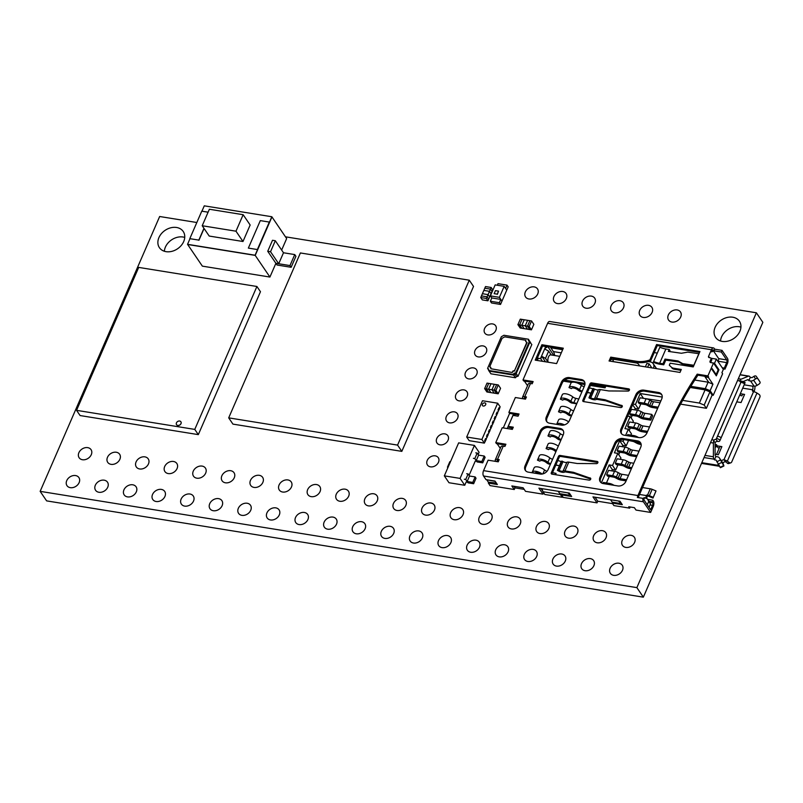 <?xml version="1.0" encoding="UTF-8"?>
<svg xmlns="http://www.w3.org/2000/svg" width="803" height="803" viewBox="0 0 803 803"><rect width="100%" height="100%" fill="white"/><g stroke="black" fill="none" stroke-linecap="round" stroke-linejoin="round"><path stroke-width="1.2" d="M196.835 222.511L159.656 216.509L40.15 491.356L636.869 587.625L756.376 312.789L285.466 236.815M636.869 587.625L643.344 597.161L46.624 500.881L40.15 491.356M643.344 597.161L762.85 322.324L756.376 312.789M184.75 237.417A14.404 11.132 -34.2 0 0 164.354 251.259M166.06 251.66A14.404 11.132 -34.2 0 0 181.207 245.517A14.404 11.132 -34.2 0 0 183.225 231.475A14.404 11.132 -34.2 0 0 165.067 230.371A14.404 11.132 -34.2 0 0 159.406 247.665A14.404 11.132 -34.2 0 0 166.06 251.66M478.267 356.903A6.544 5.059 -34.2 0 0 485.163 354.113A6.544 5.059 -34.2 0 0 486.076 347.729A6.544 5.059 -34.2 0 0 477.815 347.217A6.544 5.059 -34.2 0 0 475.246 355.087A6.544 5.059 -34.2 0 0 478.267 356.903M487.833 334.911A6.544 5.059 -34.2 0 0 494.718 332.121A6.544 5.059 -34.2 0 0 495.632 325.737A6.544 5.059 -34.2 0 0 487.381 325.235A6.544 5.059 -34.2 0 0 484.811 333.094A6.544 5.059 -34.2 0 0 487.833 334.911M468.711 378.896A6.544 5.059 -34.2 0 0 475.597 376.095A6.544 5.059 -34.2 0 0 476.52 369.711A6.544 5.059 -34.2 0 0 468.259 369.209A6.544 5.059 -34.2 0 0 465.69 377.069A6.544 5.059 -34.2 0 0 468.711 378.896M449.59 422.87A6.544 5.059 -34.2 0 0 456.475 420.069A6.544 5.059 -34.2 0 0 457.399 413.696A6.544 5.059 -34.2 0 0 449.138 413.184A6.544 5.059 -34.2 0 0 446.568 421.043A6.544 5.059 -34.2 0 0 449.59 422.87M459.145 400.878A6.544 5.059 -34.2 0 0 466.041 398.087A6.544 5.059 -34.2 0 0 466.955 391.703A6.544 5.059 -34.2 0 0 458.694 391.202A6.544 5.059 -34.2 0 0 456.124 399.061A6.544 5.059 -34.2 0 0 459.145 400.878M339.83 501.263A7.197 5.561 -34.2 0 0 347.408 498.191A7.197 5.561 -34.2 0 0 348.422 491.165A7.197 5.561 -34.2 0 0 339.338 490.613A7.197 5.561 -34.2 0 0 336.507 499.265A7.197 5.561 -34.2 0 0 339.83 501.263M282.636 492.028A7.197 5.561 -34.2 0 0 290.214 488.957A7.197 5.561 -34.2 0 0 291.228 481.941A7.197 5.561 -34.2 0 0 282.144 481.378A7.197 5.561 -34.2 0 0 279.314 490.031A7.197 5.561 -34.2 0 0 282.636 492.028M311.233 496.645A7.197 5.561 -34.2 0 0 318.811 493.574A7.197 5.561 -34.2 0 0 319.825 486.558A7.197 5.561 -34.2 0 0 310.741 485.996A7.197 5.561 -34.2 0 0 307.91 494.648A7.197 5.561 -34.2 0 0 311.233 496.645M430.468 466.844A6.544 5.059 -34.2 0 0 437.354 464.044A6.544 5.059 -34.2 0 0 438.277 457.67A6.544 5.059 -34.2 0 0 430.017 457.158A6.544 5.059 -34.2 0 0 427.447 465.027A6.544 5.059 -34.2 0 0 430.468 466.844M440.034 444.852A6.544 5.059 -34.2 0 0 446.92 442.062A6.544 5.059 -34.2 0 0 447.833 435.678A6.544 5.059 -34.2 0 0 439.572 435.176A6.544 5.059 -34.2 0 0 437.003 443.035A6.544 5.059 -34.2 0 0 440.034 444.852M368.426 505.87A7.197 5.561 -34.2 0 0 376.005 502.798A7.197 5.561 -34.2 0 0 377.019 495.782A7.197 5.561 -34.2 0 0 367.935 495.22A7.197 5.561 -34.2 0 0 365.104 503.872A7.197 5.561 -34.2 0 0 368.426 505.87M397.023 510.487A7.197 5.561 -34.2 0 0 404.602 507.416A7.197 5.561 -34.2 0 0 405.615 500.399A7.197 5.561 -34.2 0 0 396.531 499.837A7.197 5.561 -34.2 0 0 393.701 508.49A7.197 5.561 -34.2 0 0 397.023 510.487M586.1 308.201A7.197 5.561 -34.2 0 0 593.678 305.13A7.197 5.561 -34.2 0 0 594.682 298.114A7.197 5.561 -34.2 0 0 585.598 297.552A7.197 5.561 -34.2 0 0 582.767 306.204A7.197 5.561 -34.2 0 0 586.1 308.201M528.906 298.977A7.197 5.561 -34.2 0 0 536.484 295.905A7.197 5.561 -34.2 0 0 537.488 288.879A7.197 5.561 -34.2 0 0 528.404 288.327A7.197 5.561 -34.2 0 0 525.574 296.98A7.197 5.561 -34.2 0 0 528.906 298.977M557.503 303.594A7.197 5.561 -34.2 0 0 565.081 300.513A7.197 5.561 -34.2 0 0 566.085 293.496A7.197 5.561 -34.2 0 0 557.001 292.944A7.197 5.561 -34.2 0 0 554.17 301.587A7.197 5.561 -34.2 0 0 557.503 303.594M671.89 322.043A7.197 5.561 -34.2 0 0 679.468 318.972A7.197 5.561 -34.2 0 0 680.482 311.955A7.197 5.561 -34.2 0 0 671.398 311.393A7.197 5.561 -34.2 0 0 668.568 320.046A7.197 5.561 -34.2 0 0 671.89 322.043M740.938 327.152A14.404 11.132 -34.2 0 0 720.552 340.994M722.248 341.405A14.404 11.132 -34.2 0 0 737.405 335.252A14.404 11.132 -34.2 0 0 739.422 321.22A14.404 11.132 -34.2 0 0 721.255 320.106A14.404 11.132 -34.2 0 0 715.593 337.401A14.404 11.132 -34.2 0 0 722.248 341.405M614.696 312.819A7.197 5.561 -34.2 0 0 622.275 309.747A7.197 5.561 -34.2 0 0 623.279 302.721A7.197 5.561 -34.2 0 0 614.195 302.169A7.197 5.561 -34.2 0 0 611.374 310.821A7.197 5.561 -34.2 0 0 614.696 312.819M643.293 317.436A7.197 5.561 -34.2 0 0 650.872 314.354A7.197 5.561 -34.2 0 0 651.875 307.338A7.197 5.561 -34.2 0 0 642.801 306.786A7.197 5.561 -34.2 0 0 639.971 315.428A7.197 5.561 -34.2 0 0 643.293 317.436M482.824 524.329A7.197 5.561 -34.2 0 0 490.402 521.257A7.197 5.561 -34.2 0 0 491.406 514.241A7.197 5.561 -34.2 0 0 482.322 513.679A7.197 5.561 -34.2 0 0 479.491 522.331A7.197 5.561 -34.2 0 0 482.824 524.329M425.63 515.104A7.197 5.561 -34.2 0 0 433.198 512.033A7.197 5.561 -34.2 0 0 434.212 505.007A7.197 5.561 -34.2 0 0 425.128 504.455A7.197 5.561 -34.2 0 0 422.298 513.107A7.197 5.561 -34.2 0 0 425.63 515.104M454.227 519.712A7.197 5.561 -34.2 0 0 461.795 516.64A7.197 5.561 -34.2 0 0 462.809 509.624A7.197 5.561 -34.2 0 0 453.725 509.072A7.197 5.561 -34.2 0 0 450.895 517.714A7.197 5.561 -34.2 0 0 454.227 519.712M568.614 538.171A7.197 5.561 -34.2 0 0 576.193 535.099A7.197 5.561 -34.2 0 0 577.196 528.083A7.197 5.561 -34.2 0 0 568.112 527.521A7.197 5.561 -34.2 0 0 565.282 536.173A7.197 5.561 -34.2 0 0 568.614 538.171M597.211 542.788A7.197 5.561 -34.2 0 0 604.789 539.716A7.197 5.561 -34.2 0 0 605.793 532.69A7.197 5.561 -34.2 0 0 596.709 532.138A7.197 5.561 -34.2 0 0 593.889 540.79A7.197 5.561 -34.2 0 0 597.211 542.788M511.421 528.946A7.197 5.561 -34.2 0 0 518.999 525.875A7.197 5.561 -34.2 0 0 520.003 518.848A7.197 5.561 -34.2 0 0 510.919 518.296A7.197 5.561 -34.2 0 0 508.088 526.949A7.197 5.561 -34.2 0 0 511.421 528.946M540.017 533.563A7.197 5.561 -34.2 0 0 547.596 530.482A7.197 5.561 -34.2 0 0 548.6 523.466A7.197 5.561 -34.2 0 0 539.516 522.914A7.197 5.561 -34.2 0 0 536.685 531.556A7.197 5.561 -34.2 0 0 540.017 533.563M139.652 468.962A7.197 5.561 -34.2 0 0 147.23 465.891A7.197 5.561 -34.2 0 0 148.234 458.874A7.197 5.561 -34.2 0 0 139.15 458.312A7.197 5.561 -34.2 0 0 136.319 466.965A7.197 5.561 -34.2 0 0 139.652 468.962M82.458 459.738A7.197 5.561 -34.2 0 0 90.026 456.666A7.197 5.561 -34.2 0 0 91.04 449.64A7.197 5.561 -34.2 0 0 81.956 449.088A7.197 5.561 -34.2 0 0 79.126 457.73A7.197 5.561 -34.2 0 0 82.458 459.738M111.055 464.345A7.197 5.561 -34.2 0 0 118.623 461.273A7.197 5.561 -34.2 0 0 119.637 454.257A7.197 5.561 -34.2 0 0 110.553 453.695A7.197 5.561 -34.2 0 0 107.722 462.347A7.197 5.561 -34.2 0 0 111.055 464.345M225.442 482.804A7.197 5.561 -34.2 0 0 233.021 479.732A7.197 5.561 -34.2 0 0 234.024 472.716A7.197 5.561 -34.2 0 0 224.94 472.154A7.197 5.561 -34.2 0 0 222.11 480.806A7.197 5.561 -34.2 0 0 225.442 482.804M254.039 487.421A7.197 5.561 -34.2 0 0 261.617 484.35A7.197 5.561 -34.2 0 0 262.621 477.323A7.197 5.561 -34.2 0 0 253.537 476.771A7.197 5.561 -34.2 0 0 250.717 485.413A7.197 5.561 -34.2 0 0 254.039 487.421M168.249 473.579A7.197 5.561 -34.2 0 0 175.827 470.508A7.197 5.561 -34.2 0 0 176.831 463.482A7.197 5.561 -34.2 0 0 167.747 462.929A7.197 5.561 -34.2 0 0 164.916 471.572A7.197 5.561 -34.2 0 0 168.249 473.579M196.845 478.186A7.197 5.561 -34.2 0 0 204.424 475.115A7.197 5.561 -34.2 0 0 205.427 468.099A7.197 5.561 -34.2 0 0 196.344 467.537A7.197 5.561 -34.2 0 0 193.513 476.189A7.197 5.561 -34.2 0 0 196.845 478.186M127.506 496.886A7.197 5.561 -34.2 0 0 135.085 493.815A7.197 5.561 -34.2 0 0 136.088 486.799A7.197 5.561 -34.2 0 0 127.015 486.237A7.197 5.561 -34.2 0 0 124.184 494.889A7.197 5.561 -34.2 0 0 127.506 496.886M70.313 487.662A7.197 5.561 -34.2 0 0 77.891 484.59A7.197 5.561 -34.2 0 0 78.895 477.564A7.197 5.561 -34.2 0 0 69.811 477.012A7.197 5.561 -34.2 0 0 66.98 485.654A7.197 5.561 -34.2 0 0 70.313 487.662M98.91 492.269A7.197 5.561 -34.2 0 0 106.488 489.198A7.197 5.561 -34.2 0 0 107.492 482.181A7.197 5.561 -34.2 0 0 98.408 481.619A7.197 5.561 -34.2 0 0 95.577 490.272A7.197 5.561 -34.2 0 0 98.91 492.269M213.297 510.728A7.197 5.561 -34.2 0 0 220.875 507.657A7.197 5.561 -34.2 0 0 221.889 500.64A7.197 5.561 -34.2 0 0 212.805 500.078A7.197 5.561 -34.2 0 0 209.974 508.731A7.197 5.561 -34.2 0 0 213.297 510.728M241.894 515.345A7.197 5.561 -34.2 0 0 249.472 512.274A7.197 5.561 -34.2 0 0 250.486 505.248A7.197 5.561 -34.2 0 0 241.402 504.696A7.197 5.561 -34.2 0 0 238.571 513.338A7.197 5.561 -34.2 0 0 241.894 515.345M156.103 501.504A7.197 5.561 -34.2 0 0 163.682 498.432A7.197 5.561 -34.2 0 0 164.695 491.406A7.197 5.561 -34.2 0 0 155.611 490.854A7.197 5.561 -34.2 0 0 152.781 499.496A7.197 5.561 -34.2 0 0 156.103 501.504M184.7 506.111A7.197 5.561 -34.2 0 0 192.278 503.039A7.197 5.561 -34.2 0 0 193.292 496.023A7.197 5.561 -34.2 0 0 184.208 495.461A7.197 5.561 -34.2 0 0 181.378 504.113A7.197 5.561 -34.2 0 0 184.7 506.111M527.872 561.488A7.197 5.561 -34.2 0 0 535.45 558.406A7.197 5.561 -34.2 0 0 536.464 551.39A7.197 5.561 -34.2 0 0 527.38 550.838A7.197 5.561 -34.2 0 0 524.55 559.48A7.197 5.561 -34.2 0 0 527.872 561.488M470.678 552.253A7.197 5.561 -34.2 0 0 478.257 549.182A7.197 5.561 -34.2 0 0 479.261 542.166A7.197 5.561 -34.2 0 0 470.177 541.603A7.197 5.561 -34.2 0 0 467.356 550.256A7.197 5.561 -34.2 0 0 470.678 552.253M499.275 556.87A7.197 5.561 -34.2 0 0 506.854 553.799A7.197 5.561 -34.2 0 0 507.867 546.773A7.197 5.561 -34.2 0 0 498.783 546.221A7.197 5.561 -34.2 0 0 495.953 554.873A7.197 5.561 -34.2 0 0 499.275 556.87M613.663 575.329A7.197 5.561 -34.2 0 0 621.241 572.248A7.197 5.561 -34.2 0 0 622.255 565.232A7.197 5.561 -34.2 0 0 613.171 564.68A7.197 5.561 -34.2 0 0 610.34 573.322A7.197 5.561 -34.2 0 0 613.663 575.329M625.808 547.405A7.197 5.561 -34.2 0 0 633.386 544.324A7.197 5.561 -34.2 0 0 634.39 537.307A7.197 5.561 -34.2 0 0 625.316 536.755A7.197 5.561 -34.2 0 0 622.486 545.398A7.197 5.561 -34.2 0 0 625.808 547.405M556.469 566.095A7.197 5.561 -34.2 0 0 564.047 563.023A7.197 5.561 -34.2 0 0 565.061 556.007A7.197 5.561 -34.2 0 0 555.977 555.445A7.197 5.561 -34.2 0 0 553.147 564.097A7.197 5.561 -34.2 0 0 556.469 566.095M585.066 570.712A7.197 5.561 -34.2 0 0 592.644 567.641A7.197 5.561 -34.2 0 0 593.658 560.614A7.197 5.561 -34.2 0 0 584.574 560.062A7.197 5.561 -34.2 0 0 581.743 568.715A7.197 5.561 -34.2 0 0 585.066 570.712M327.694 529.187A7.197 5.561 -34.2 0 0 335.273 526.116A7.197 5.561 -34.2 0 0 336.276 519.089A7.197 5.561 -34.2 0 0 327.192 518.537A7.197 5.561 -34.2 0 0 324.362 527.18A7.197 5.561 -34.2 0 0 327.694 529.187M270.491 519.953A7.197 5.561 -34.2 0 0 278.069 516.881A7.197 5.561 -34.2 0 0 279.083 509.865A7.197 5.561 -34.2 0 0 269.999 509.303A7.197 5.561 -34.2 0 0 267.168 517.955A7.197 5.561 -34.2 0 0 270.491 519.953M299.097 524.57A7.197 5.561 -34.2 0 0 306.666 521.498A7.197 5.561 -34.2 0 0 307.679 514.482A7.197 5.561 -34.2 0 0 298.596 513.92A7.197 5.561 -34.2 0 0 295.765 522.572A7.197 5.561 -34.2 0 0 299.097 524.57M413.485 543.029A7.197 5.561 -34.2 0 0 421.063 539.957A7.197 5.561 -34.2 0 0 422.067 532.931A7.197 5.561 -34.2 0 0 412.983 532.379A7.197 5.561 -34.2 0 0 410.152 541.031A7.197 5.561 -34.2 0 0 413.485 543.029M442.082 547.636A7.197 5.561 -34.2 0 0 449.66 544.564A7.197 5.561 -34.2 0 0 450.664 537.548A7.197 5.561 -34.2 0 0 441.58 536.996A7.197 5.561 -34.2 0 0 438.749 545.639A7.197 5.561 -34.2 0 0 442.082 547.636M356.291 533.794A7.197 5.561 -34.2 0 0 363.869 530.723A7.197 5.561 -34.2 0 0 364.873 523.707A7.197 5.561 -34.2 0 0 355.789 523.144A7.197 5.561 -34.2 0 0 352.959 531.797A7.197 5.561 -34.2 0 0 356.291 533.794M384.888 538.411A7.197 5.561 -34.2 0 0 392.466 535.34A7.197 5.561 -34.2 0 0 393.47 528.324A7.197 5.561 -34.2 0 0 384.386 527.762A7.197 5.561 -34.2 0 0 381.555 536.414A7.197 5.561 -34.2 0 0 384.888 538.411M478.598 455.13L484.229 456.034L481.84 461.534L476.209 460.621L478.598 455.13L477.193 453.063L474.804 458.563L473.399 458.332M481.84 461.534L482.723 462.839L485.112 457.339L484.229 456.034M482.723 462.839L477.092 461.936L476.209 460.621M469.514 476.018L475.145 476.922L472.756 482.422L467.125 481.519L469.514 476.018L468.109 473.951L465.72 479.451L464.315 479.23M472.756 482.422L473.64 483.727L476.028 478.237L475.145 476.922M473.64 483.727L468.008 482.824L467.125 481.519M448.054 467.256L447.462 467.165L449.851 461.665L450.443 461.765M447.843 467.737L447.462 467.165M466.704 473.73L468.109 473.951M460.079 478.397L444.32 475.858L458.654 442.875L474.422 445.414L460.079 478.397L464.746 485.273L466.182 481.971L467.587 482.201L465.72 479.451M475.788 452.842L477.193 453.063M469.062 475.356L475.266 461.083L476.671 461.313L474.804 458.563M478.146 454.468L479.09 452.29L474.422 445.414M464.746 485.273L448.987 482.733L444.32 475.858M488.646 369.922L487.592 368.366L501.333 336.758L503.933 335.263L528.424 339.217L528.414 340.562L531.827 344.527L518.025 376.276L516.199 373.596L513.669 375.001L514.683 373.907L514.211 373.214L513.127 374.399L488.636 370.444L488.656 369.099L487.592 368.366L488.646 370.143M518.025 376.276L516.5 376.587L514.683 373.907L516.199 373.596L515.737 372.903L514.211 373.214M515.416 377.761L490.924 373.807L489.107 371.127L513.599 375.081L513.268 374.419L515.416 377.761L513.599 375.081L489.107 371.127L488.636 370.444M516.5 376.587L515.486 377.681M530.713 342.891L528.424 339.217M529.94 341.988L516.199 373.596L529.94 341.988M529.478 341.295L515.737 372.903M490.814 368.728L512.294 372.492L490.814 368.728L490.824 367.372L489.7 366.78L502.066 338.334L504.605 336.919M490.824 367.553L489.93 367.122M504.675 336.838L525.784 340.251L525.774 341.596L526.838 342.329L514.532 370.645L513.007 370.956L512.153 372.472M526.005 341.757L525.784 340.251M527.069 342.67L514.532 370.645M514.763 370.986L513.007 370.956M513.237 371.297L512.224 372.391M176.57 424.727A2.62 2.028 -34.2 0 0 176.59 424.757A2.62 2.028 -34.2 0 0 179.892 424.968A2.62 2.028 -34.2 0 0 180.916 421.816A2.62 2.028 -34.2 0 0 180.896 421.786M176.459 422.86A2.62 2.028 -34.2 0 0 176.54 424.697A2.62 2.028 -34.2 0 0 179.842 424.897A2.62 2.028 -34.2 0 0 180.876 421.746A2.62 2.028 -34.2 0 0 178.607 421.083A2.62 2.028 -34.2 0 0 176.459 422.86M76.556 410.333L80.099 415.552L198.321 434.624L260.463 291.71L256.91 286.48L138.698 267.409L76.556 410.333L194.768 429.404L256.91 286.48M198.321 434.624L194.768 429.404M495.893 390.429L498.282 384.928L496.595 384.657L494.206 390.158L495.893 390.429L498.181 393.791L496.495 393.52L494.206 390.158L496.495 393.52L494.236 393.159L491.948 389.786L488.575 389.244L490.864 392.617L488.575 389.244L490.964 383.744L488.706 383.382L486.317 388.883L488.575 389.244L490.964 383.754L494.337 384.296L491.948 389.786L494.206 390.158L496.595 384.657L494.337 384.296L491.948 389.786L494.236 393.159L488.605 392.255L486.317 388.883L488.605 392.255L486.919 391.974L484.631 388.612L486.317 388.883L488.706 383.382L487.019 383.111L484.631 388.612M498.181 393.791L500.57 388.301L498.282 384.928M517.905 324.633L519.591 324.914L521.98 319.413L519.591 324.914L521.88 328.276L524.128 328.638L521.85 325.275L524.239 319.775L520.294 319.142L517.905 324.633L520.193 328.005L521.88 328.276L519.591 324.914L521.85 325.275L524.239 319.775L527.611 320.317L525.222 325.817L527.511 329.19L529.759 329.551L527.471 326.179L529.167 326.45L531.556 320.959L529.87 320.678L527.471 326.179L529.87 320.678L527.611 320.317L525.222 325.817L527.471 326.179L529.759 329.551L531.456 329.822L529.167 326.45M531.456 329.822L533.844 324.322L531.556 320.959M527.511 329.19L525.222 325.817L521.85 325.275L524.128 328.638L527.511 329.19M228.694 417.861L232.94 424.114L401.821 451.366L397.575 445.103L469.273 280.197L300.392 252.955L228.694 417.861L397.575 445.103M401.821 451.366L473.529 286.45L469.273 280.197M491.787 297.953L490.352 301.255L499.366 302.701L500.801 299.409L491.787 297.953L490.392 295.885L499.396 297.341L504.174 286.35L495.17 284.894L490.392 295.885M499.366 302.701L500.53 304.427L491.526 302.972L490.352 301.255M500.53 304.427L501.965 301.125L500.801 299.409M499.396 297.341L501.965 301.125L506.743 290.134L505.579 288.407L507.014 285.115L498.001 283.66L497.318 285.246M504.174 286.35L506.743 290.134L508.179 286.832L507.014 285.115M495.451 290.646L494.136 293.667L497.238 294.159L498.553 291.138L495.451 290.646M497.238 294.159L494.136 293.667M497.378 294.37L498.553 291.138M480.736 297.562L482.332 299.9L487.953 300.804L486.367 298.465L487.09 296.819L481.459 295.905L480.736 297.562L486.367 298.465M487.953 300.804L488.676 299.158L487.09 296.819L488.043 294.621L482.412 293.707L483.848 290.415L489.479 291.318L488.043 294.621L482.412 293.707L481.459 295.905L487.09 296.819L488.676 299.158L489.629 296.959L488.043 294.621L489.629 296.959L491.065 293.657L489.479 291.318L490.432 289.12L484.801 288.217L483.848 290.415L489.479 291.318L491.065 293.657L492.018 291.459L490.432 289.12L491.145 287.474L485.514 286.561L484.801 288.217L490.432 289.12L492.018 291.459L492.731 289.813L491.145 287.474M482.432 405.585A1.967 1.516 -34.2 0 0 485.674 403.377A1.967 1.516 -34.2 0 0 482.402 405.545A1.967 1.516 -34.2 0 0 485.654 403.347L485.705 403.407M485.233 441.62L484.631 440.727L485.584 438.528L486.196 439.422L485.032 441.59M487.15 437.223L486.538 436.33L487.501 434.132L488.104 435.025L486.949 437.183M489.057 432.827L488.455 431.934L489.408 429.735L490.021 430.629L488.856 432.787M490.974 428.421L490.362 427.527L491.326 425.329L491.928 426.222L490.774 428.39M498.623 410.835L498.011 409.942L498.974 407.743L499.576 408.637L498.422 410.805M496.706 415.231L496.103 414.338L497.057 412.14L497.669 413.033L496.505 415.201M494.799 419.628L494.186 418.734L495.15 416.536L495.752 417.43L494.598 419.598M492.881 424.024L492.279 423.131L493.233 420.933L493.845 421.826L492.681 423.994M499.446 408.446L500.149 406.84L497.669 403.196L481.89 439.472L466.694 437.023L482.473 400.747L497.669 403.196M485.102 441.429L484.37 443.115L481.89 439.472M498.492 410.644L497.539 412.842M496.575 415.041L495.622 417.239M494.668 419.437L493.715 421.635M492.751 423.833L491.797 426.032M490.844 428.23L489.89 430.428M488.927 432.626L487.973 434.824M487.019 437.033L486.066 439.231M484.37 443.115L469.173 440.666L466.694 437.023M721.546 461.103A1.967 1.516 145.8 0 1 723.894 459.828L727.438 463.311L729.465 462.618A1.967 1.646 71.1 0 0 731.704 461.976L759.909 397.114A1.967 1.646 71.1 0 0 759.106 394.454L756.968 393.038A3.925 1.576 -156.5 0 0 753.535 391.673A1.967 1.516 145.8 0 1 752.562 389.746A2.62 1.285 99.2 0 0 752.592 386.173L754.047 386.102A3.925 3.031 145.8 0 0 757.139 385.35L759.066 384.065A1.967 1.245 146.8 0 0 760.009 381.967A1.967 1.245 146.8 0 0 759.999 381.947L757.902 378.855A1.967 1.245 146.8 0 0 755.563 378.916L753.636 380.19A3.925 3.031 145.8 0 1 750.544 380.953L748.848 380.672L750.283 377.38L749.821 376.687A3.925 1.927 99.2 0 0 749.008 376.115A3.925 1.927 99.2 0 0 748.436 376.185L741.159 379.177A3.925 1.927 99.2 0 0 740.025 380.301L739.854 380.943L737.525 380.572M748.848 380.672L748.386 379.99A1.967 0.964 -80.8 0 0 747.964 379.668A1.967 0.964 -80.8 0 0 747.673 379.709L742.936 381.666M715.864 456.536L717.561 456.807A3.925 3.031 145.8 0 1 719.368 457.901A3.925 3.031 145.8 0 1 719.629 458.393L723.925 465.981L720.421 467.687L716.125 460.109L714.429 459.828L715.864 456.536L715.403 455.843A1.967 0.964 -80.8 0 1 715.102 454.628L715.092 443.617A1.967 0.964 -80.8 0 1 715.162 442.875L715.533 442.152A1.967 1.516 -34.2 0 1 717.511 441.409A3.925 1.576 23.5 0 0 719.699 440.947L720.201 439.954L716.607 438.358L740.968 382.178A1.967 1.516 145.8 0 1 739.854 380.943M714.429 459.828L713.967 459.145A3.925 1.927 99.2 0 1 713.395 456.766L704.984 455.411M740.968 382.178L716.105 439.351A1.967 1.516 145.8 0 0 714.128 440.094L713.737 440.767A3.925 1.927 99.2 0 0 713.385 443.055L713.395 456.766M719.358 466.262A6.544 3.212 -80.8 0 1 718.173 465.328L718.555 465.088M754.95 386.133A6.544 3.212 -80.8 0 1 753.987 391.764M750.283 377.38L751.969 377.651L753.907 376.366A1.967 1.245 -33.2 0 1 756.235 376.316L758.343 379.407A1.967 1.245 -33.2 0 1 758.353 379.417A1.967 1.245 -33.2 0 1 758.353 379.438L759.999 381.947M747.382 379.829L748.386 379.99M725.3 461.896A1.967 1.516 -34.2 0 0 722.941 463.16M715.092 447.211L716.878 446.639A1.305 1.014 145.8 0 1 717.27 446.568M715.092 444.691L715.473 444.571A1.305 1.014 145.8 0 1 716.748 445.795L718.153 447.863L719.287 448.044M740.045 394.434L740.858 395.638L741.992 395.819M716.748 445.795L721.887 446.629A3.925 1.576 23.5 0 0 719.679 447.12A3.925 1.576 23.5 0 0 719.659 447.181L716.497 454.458L719.679 447.12M721.887 446.629L718.344 454.759L715.102 454.237M740.356 393.721L744.592 394.403L741.049 402.544L736.813 401.851M742.394 394.905L742.363 394.966A3.925 1.576 23.5 0 1 742.394 394.905A3.925 1.576 23.5 0 1 744.592 394.403M730.82 462.829L728.793 463.522A1.967 1.646 -108.9 0 1 727.438 463.311M729.465 462.618L727.327 461.203A3.925 1.576 -156.5 0 0 723.894 459.828L753.535 391.673M719.368 457.901L722.871 463.05A3.925 3.031 145.8 0 1 723.132 463.552L723.925 465.981M717.511 441.409L716.105 439.351L716.607 438.358M745.054 382.79L720.201 439.954M205.789 217.493L202.205 225.743L235.982 231.194L243.148 214.702L209.372 209.252L205.789 217.493M235.982 231.194L242.988 241.502L209.212 236.052L202.205 225.743M242.988 241.502L250.155 225.011L243.148 214.702M257.372 249.552L248.358 248.097L257.372 249.552L269.316 222.07L260.313 220.614L248.358 248.097M257.482 249.723L269.316 222.07M198.823 240.107L189.809 238.652L198.823 240.107L203.952 228.313M198.933 240.278L204.062 228.484M208.097 212.183L201.764 211.169L189.809 238.652M270.541 251.73L278.711 263.755L275.901 263.304L289.973 265.572L291.138 267.289L277.065 265.02L267.73 251.279L270.541 251.73L275.319 240.729L272.508 240.278L267.73 251.279M278.711 263.755L283.489 252.764L275.319 240.729M291.138 267.289L295.916 256.298L294.751 254.581L283.489 252.764M289.973 265.572L294.751 254.581M275.901 263.304L269.918 277.045L202.366 266.144L187.661 244.493L255.213 255.394L187.541 244.323L255.093 255.224L271.826 216.74L204.273 205.839L201.944 211.199M269.918 277.045L255.213 255.394L271.946 216.91L255.093 255.224M281.652 250.064L286.651 238.571L271.826 216.74M189.93 238.822L187.541 244.323M513.91 486.277L514.994 487.863L524.208 489.378M562.271 497.288L544.815 494.467L542.948 491.717L560.404 494.538L562.271 497.288L562.612 496.485M595.033 497.218L597.743 501.223L612.589 503.642M617.939 464.857L615.67 470.076L612.287 469.534L611.715 470.859M609.296 476.4L606.456 482.954M620.348 459.316L620.93 457.981L617.798 453.374L614.415 452.832L619.675 440.737L622.807 445.344L622.225 446.679M619.816 452.219L618.722 454.739M628.458 440.666L626.179 445.886L622.807 445.344M630.867 435.126L631.439 433.791L628.317 429.193L624.935 428.641L630.194 416.546L633.326 421.153L632.744 422.488M630.335 428.029L629.241 430.549M640.854 403.839L638.576 409.068L635.203 408.516L634.621 409.851M632.212 415.392L631.118 417.911M660.859 400.948L643.263 398.298M713.566 363.117L714.529 363.277L716.346 359.102L723.352 369.41L721.917 372.712L722.62 373.736L713.245 395.287L712.12 395.106L706.389 408.295L680.603 404.14M550.356 347.026L553.357 351.563L561.287 352.848M554.592 355.508A9.034 4.437 99.2 0 0 553.357 351.563M553.759 355.368L547.807 346.615M523.175 398.78L522.773 398.198A3.925 1.576 23.5 0 1 522.552 397.174A3.925 1.576 23.5 0 1 524.75 396.682L526.437 396.953L525.483 399.151L515.355 397.515L508.901 412.361L519.029 413.997L518.076 416.195L513.007 415.372L508.229 426.373L513.298 427.186L512.344 429.384L502.206 427.748L495.752 442.594L505.89 444.23L504.926 446.428L503.24 446.157L497.509 459.346L499.195 459.617L498.241 461.815L488.104 460.179L483.567 470.628L637.923 495.531L663.93 435.728A396.06 306.043 145.8 0 1 697.205 374.148L707.905 375.874L713.496 363.016L710.685 362.565A1.305 1.014 145.8 0 1 710.033 361.28L710.986 359.082A1.305 1.014 -34.2 0 0 710.344 357.797L709.22 357.616A1.305 1.014 145.8 0 1 709.27 357.365L708.567 356.341L711.438 349.737L547.616 323.308A3.925 1.927 -80.8 0 1 549.643 321.491L713.465 347.92A3.925 1.927 99.2 0 0 711.438 349.737M714.529 363.277L718.966 369.802L716.336 375.854L711.9 369.32L712.191 368.667L716.156 374.509L718.163 369.892L713.496 363.016M638.345 497.609A1.967 0.964 -80.8 0 1 638.626 496.565L664.633 436.752A396.06 306.043 145.8 0 1 697.907 375.182L697.205 374.148M705.335 376.376L705.104 376.928L708.366 377.46L708.607 376.908L697.907 375.182M536.294 360.306L542.617 345.772L562.933 349.054M547.616 323.308L523.004 379.929L523.697 380.963L532.76 382.419M526.065 397.816L525.453 397.716A1.967 0.793 -156.5 0 0 524.349 397.957A1.967 0.793 -156.5 0 0 524.459 398.469L524.861 399.051M503.28 427.919L509.604 413.394L518.658 414.85M508.229 426.373L508.931 427.397L512.926 428.049M495.752 442.594L496.455 443.627L505.509 445.083M498.824 460.48L498.201 460.38A1.967 0.793 23.5 0 0 497.107 460.621A1.967 0.793 23.5 0 0 497.218 461.133L497.559 460.36M639.479 442.282L639.188 442.955L640.784 443.206A6.544 5.059 -34.2 0 0 638.174 441.901L623.54 439.542A6.544 5.059 145.8 0 0 615.52 444.129L600.694 478.207A6.544 5.059 -34.2 0 0 600.604 482.252M661.843 394.855A6.544 5.059 145.8 0 0 659.203 393.53L644.568 391.161A6.544 5.059 -34.2 0 0 636.548 395.759L621.733 429.836A6.544 5.059 -34.2 0 0 621.632 433.881M525.694 470.809A6.544 5.059 -34.2 0 1 525.784 466.764L540.851 432.134L540.148 431.111L525.092 465.74A6.544 5.059 -34.2 0 0 525.303 470.327A6.544 5.059 -34.2 0 0 528.324 472.144L540.148 474.051A6.544 5.059 -34.2 0 0 548.168 469.464L563.224 434.835A6.544 5.059 -34.2 0 0 563.013 430.247A6.544 5.059 -34.2 0 0 559.992 428.431L548.168 426.513A6.544 5.059 -34.2 0 0 540.148 431.111M563.325 430.789A6.544 5.059 -34.2 0 0 560.685 429.454L548.871 427.547A6.544 5.059 -34.2 0 0 540.851 432.134M584.594 381.867A6.544 5.059 -34.2 0 0 581.964 380.532L570.14 378.625A6.544 5.059 -34.2 0 0 562.12 383.212L547.064 417.851A6.544 5.059 -34.2 0 0 546.963 421.886M605.693 400.777L597.211 399.402A1.967 0.793 -156.5 0 0 596.258 399.492A5.24 2.108 -156.5 0 1 590.054 398.418L588.94 397.816L589.623 397.264L590.737 397.866A3.272 1.315 -156.5 0 0 594.611 398.539A3.925 1.576 -156.5 0 1 596.509 398.378L604.99 399.743L620.689 405.214L621.381 406.248L605.693 400.777L604.99 399.743M622.315 406.398A1.305 1.014 -34.2 0 0 622.285 406.398L621.381 406.248M589.342 387.939L594.561 389.074A3.272 1.315 -156.5 0 0 598.436 389.746A3.925 1.576 -156.5 0 1 600.333 389.585L608.815 390.951L627.795 391.071A1.305 1.014 145.8 0 0 628.759 388.873L629.452 389.907L592.303 383.904A1.305 1.014 -34.2 0 0 590.697 384.828L583.53 401.319A1.305 1.014 -34.2 0 0 583.45 401.56M574.145 473.338L565.663 471.963A1.967 0.793 -156.5 0 0 564.71 472.044A5.24 2.108 23.5 0 1 558.507 470.97L557.392 470.367L558.065 469.825L559.189 470.428A3.272 1.315 -156.5 0 0 563.064 471.1A3.925 1.576 23.5 0 1 564.961 470.939L573.442 472.305L589.131 477.775L589.834 478.809L574.145 473.338L573.442 472.305M557.392 470.367L561.217 461.574L561.889 461.032L563.013 461.635A3.272 1.315 -156.5 0 0 566.888 462.297A3.925 1.576 23.5 0 1 568.785 462.137L577.267 463.512L596.248 463.632A1.305 1.014 -34.2 0 0 597.201 461.434L560.052 455.442A1.305 1.014 -34.2 0 0 558.446 456.355L551.28 472.847L551.982 473.88A1.305 1.014 -34.2 0 0 551.902 474.121L589.081 480.124A1.305 1.014 -34.2 0 0 590.034 477.926L590.737 478.949A1.305 1.014 -34.2 0 0 590.737 478.949L589.834 478.809M551.982 473.88L559.149 457.389A1.305 1.014 -34.2 0 1 560.755 456.465L597.904 462.458A1.305 1.014 -34.2 0 1 597.934 462.468M649.898 359.925A26.188 20.236 -34.2 0 1 636.598 361.31L610.742 357.144L609.065 360.989L680 372.431L681.295 369.47L673.757 368.246A6.544 5.059 -34.2 0 1 671.258 367.061L669.3 365.174L670.164 363.197L693.24 366.921L699.935 351.533L656.583 344.537L649.898 359.925L650.591 360.959A26.188 20.236 -34.2 0 1 637.301 362.344L611.444 358.168L610.139 361.159M671.96 368.085A6.544 5.059 -34.2 0 0 674.45 369.28L680.914 370.324M699.564 352.387L657.286 345.571L650.591 360.959M712.12 350.821L713.546 351.052L711.659 351.875L712.141 350.77A1.967 0.964 -80.8 0 1 713.154 349.867A1.967 0.964 -80.8 0 1 713.556 350.158L714.018 350.841L714.74 349.195L714.269 348.502A3.925 1.927 99.2 0 0 713.465 347.92M716.346 359.102L710.996 358.238M713.546 351.052L718.916 358.951L717.872 361.35M524.389 381.074L527.541 385.711M522.552 397.174L528.284 383.985A3.925 1.576 23.5 0 1 530.492 383.493L532.178 383.764L533.132 381.566L523.004 379.929M709.22 357.616A1.305 1.014 145.8 0 1 708.567 356.341M535.22 360.135L541.915 344.738L563.304 348.191L556.609 363.588L535.22 360.135M617.878 485.945L603.234 483.577A6.544 5.059 -34.2 0 1 600.212 481.76A6.544 5.059 -34.2 0 1 600.002 477.173L614.817 443.095A6.544 5.059 145.8 0 1 622.837 438.508L637.472 440.867A6.544 5.059 -34.2 0 1 640.503 442.684A6.544 5.059 -34.2 0 1 640.714 447.271L625.898 481.358A6.544 5.059 145.8 0 1 617.878 485.945M638.907 437.575L624.272 435.206A6.544 5.059 -34.2 0 1 621.241 433.389A6.544 5.059 -34.2 0 1 621.03 428.802L635.846 394.725A6.544 5.059 -34.2 0 1 643.865 390.138L658.51 392.496A6.544 5.059 145.8 0 1 661.531 394.313A6.544 5.059 145.8 0 1 661.742 398.9L646.927 432.978A6.544 5.059 145.8 0 1 638.907 437.575M569.437 420.541A6.544 5.059 145.8 0 1 561.417 425.128L549.603 423.221A6.544 5.059 -34.2 0 1 546.572 421.404A6.544 5.059 -34.2 0 1 546.361 416.817L561.417 382.188A6.544 5.059 -34.2 0 1 569.437 377.601L581.262 379.508A6.544 5.059 -34.2 0 1 584.283 381.325A6.544 5.059 -34.2 0 1 584.504 385.912L569.437 420.541M628.759 388.873L591.6 382.88A1.305 1.014 -34.2 0 0 589.994 383.794L582.827 400.285A1.305 1.014 -34.2 0 0 583.47 401.57L620.629 407.563A1.305 1.014 -34.2 0 0 621.582 405.364L620.689 405.214M551.28 472.847A1.305 1.014 -34.2 0 0 551.922 474.121M590.034 477.926L589.131 477.775M671.258 367.061L669.3 365.174M542.617 345.772L541.915 344.738M513.539 414.027L507.225 428.561M710.946 358.158L711.649 359.192A1.305 1.014 -34.2 0 1 711.689 360.115L710.735 362.314A1.305 1.014 -34.2 0 0 710.655 362.554M542.477 361.3L540.77 358.8L541.824 356.381L545.488 358.379L548.64 351.122L544.986 349.124L546.03 346.705L546.642 347.599L547.114 346.505M536.876 358.971L538 359.152L537.307 358.118L540.459 358.63L545.719 346.535L542.557 346.023L537.307 358.118M707.905 375.874L708.607 376.908M637.923 495.531A3.925 1.927 99.2 0 0 637.391 497.458L642.912 498.342A3.925 1.927 99.2 0 0 643.404 501.785L650.641 512.434L653.271 506.392A3.925 1.927 99.2 0 0 653.311 501.032L652.749 500.209L647.73 499.396M488.706 482.232L488.344 483.065L497.348 484.52L495.009 481.087L486.006 479.632L483.526 475.988A3.925 1.927 -80.8 0 1 483.567 470.628M540.981 488.505L542.768 491.125M649.075 501.373L652.026 501.855L652.588 502.678A1.967 0.964 -80.8 0 1 652.578 505.358L650.661 509.754L642.912 498.342M486.718 479.742L488.344 482.171L496.364 483.075M488.344 483.065L490.071 485.614L514.271 489.519L511.842 485.945L523.104 487.762L525.533 491.336L542.989 494.146L538.923 488.164L569.317 493.072L571.656 496.505L561.528 494.879L563.254 497.418L597.03 502.869L592.965 496.886L619.986 501.243L622.325 504.685L612.187 503.049L613.914 505.589L629.682 508.138L628.749 506.763L634.37 507.667L636.006 510.076L650.641 512.434M652.026 501.855L652.749 500.209M630.174 506.994L629.682 508.138M612.548 502.216L612.187 503.049M558.205 491.306L559.842 493.704L568.584 495.12L570.07 494.748L567.771 492.851L558.215 491.275M495.21 481.378L486.708 479.772M610.541 499.727L612.197 502.156L619.254 503.29L620.729 502.919L618.38 500.992M560.163 493.765L560.404 494.538M542.025 488.666L542.948 491.717M714.74 349.195L722.058 350.369L727.428 358.279A3.925 1.927 99.2 0 1 727.398 363.639L724.999 369.139L724.306 368.105L722.238 367.774M722.058 350.369L721.335 352.025L714.018 350.841M721.335 352.025L726.705 359.925A1.967 0.964 -80.8 0 1 726.695 362.605L724.306 368.105M724.999 369.139L722.941 368.798M500.289 448.375L497.137 443.738M514.231 414.137L515.325 415.753M511.742 427.858L511.16 429.193M509.604 413.394L508.901 412.361M503.24 446.157A3.925 1.576 -156.5 0 0 501.042 446.649L495.3 459.838A3.925 1.576 -156.5 0 0 495.531 460.862L495.923 461.444M497.509 459.346A3.925 1.576 -156.5 0 0 495.3 459.838M497.609 461.715L497.218 461.133M537.749 360.537L536.795 359.142M541.824 356.381L545.498 361.792M657.296 353.089L654.234 352.587M550.788 347.789L562.652 349.696M550.838 347.679L551.069 347.137M653.481 368.155A6.544 5.059 -34.2 0 0 653.22 363.699A6.544 5.059 -34.2 0 0 650.189 361.872L648.523 361.611M613.472 359.874L612.408 359.704A1.967 1.516 -34.2 0 1 611.655 359.353L611.143 358.861M639.198 365.847A5.24 4.045 -34.2 0 0 638.666 364.391A5.24 4.045 -34.2 0 0 636.237 362.936L613.723 359.302L612.769 361.501L635.344 365.224M635.846 365.305A2.62 2.028 -34.2 0 0 635.283 365.134M647.64 367.212L649.105 363.839L646.847 363.478L645.381 366.851M651.855 367.894L649.105 363.839M708.366 377.46L712.944 384.195L708.898 382.519L705.104 376.928M712.944 384.195L710.123 390.68L705.285 388.672L690.871 386.353M708.898 382.519L708.105 382.188L705.285 388.672M713.245 395.287L710.123 390.68M716.156 374.509L715.332 374.369M718.966 369.802L718.002 369.651M643.785 499.637L644.618 497.719L647.359 498.854L649.497 501.995L650.47 503.913L648.995 507.295M647.268 504.756L648.734 501.373L650.47 503.913M648.734 501.373L647.359 498.854M644.618 497.719L644.016 497.619L643.394 499.054M682.68 400.376L699.363 403.066L705.094 389.867L690.189 387.468M632.945 404.05L635.454 404.461L640.212 393.52L662.214 397.073M627.685 416.145L630.194 416.546M626.179 445.886L623.058 441.279L623.79 439.582M625.607 435.427L628.317 429.193M623.058 441.279L619.675 440.737M615.67 470.076L612.538 465.469L617.798 453.374M612.538 465.469L609.156 464.927L601.357 482.874M563.495 381.144L571.626 382.459M578.652 383.583L584.905 384.597M590.416 385.48L605.081 387.849L604.418 385.862M605.843 386.092L605.081 387.849M552.534 472.596L556.067 473.419L555.515 474.703M550.687 463.682A3.272 1.315 23.5 0 1 547.927 462.287A6.544 2.63 -156.5 0 0 541.744 459.336A6.544 2.63 -156.5 0 0 537.498 460.059A6.544 2.63 -156.5 0 0 537.458 460.159L539.877 461.163A3.925 1.576 23.5 0 1 539.897 461.103A3.925 1.576 23.5 0 1 542.447 460.671A3.925 1.576 23.5 0 1 546.16 462.438A5.892 2.369 -156.5 0 0 548.549 463.973L550.426 464.275M555.776 465.138L559.41 465.72L555.887 464.897M557.794 460.5L561.227 461.574M561.197 439.492A3.272 1.315 23.5 0 1 558.446 438.097A6.544 2.63 -156.5 0 0 552.263 435.146A6.544 2.63 -156.5 0 0 548.017 435.868A6.544 2.63 -156.5 0 0 547.977 435.969L550.396 436.973A3.925 1.576 23.5 0 1 550.416 436.912A3.925 1.576 23.5 0 1 552.966 436.481A3.925 1.576 23.5 0 1 556.67 438.247A5.892 2.369 -156.5 0 0 559.069 439.783L560.946 440.084M571.716 415.302A3.272 1.315 23.5 0 1 568.956 413.916A6.544 2.63 -156.5 0 0 562.773 410.965A6.544 2.63 -156.5 0 0 558.537 411.678A6.544 2.63 -156.5 0 0 558.497 411.788L560.906 412.792A3.925 1.576 23.5 0 1 560.936 412.722A3.925 1.576 23.5 0 1 563.485 412.29A3.925 1.576 23.5 0 1 567.189 414.067A5.892 2.369 -156.5 0 0 569.588 415.593L571.455 415.894M582.235 391.121A3.272 1.315 23.5 0 1 579.475 389.726A6.544 2.63 -156.5 0 0 573.292 386.775A6.544 2.63 -156.5 0 0 569.046 387.498A6.544 2.63 -156.5 0 0 569.006 387.598L571.425 388.602A3.925 1.576 23.5 0 1 571.455 388.542A3.925 1.576 23.5 0 1 573.994 388.11A3.925 1.576 23.5 0 1 577.708 389.877A5.892 2.369 -156.5 0 0 580.097 391.412L581.974 391.713M587.324 392.577L590.968 393.159L587.435 392.336M576.875 403.437L573.814 402.725A3.272 1.315 23.5 0 1 570.843 401.269A6.544 2.63 -156.5 0 0 564.66 398.328A6.544 2.63 -156.5 0 0 560.414 399.041A6.544 2.63 -156.5 0 0 560.374 399.151L562.793 400.155A3.925 1.576 23.5 0 1 562.813 400.085A3.925 1.576 23.5 0 1 565.362 399.653A3.925 1.576 23.5 0 1 569.066 401.43A5.892 2.369 -156.5 0 0 571.465 402.955L576.715 403.809M583.992 400.255L583.681 401.6M705.094 389.867L709.932 391.874L704.191 405.063L699.363 403.066M712.12 395.106L709.932 391.874M706.389 408.295L704.191 405.063M640.212 393.52L643.333 398.127M635.454 404.461L638.576 409.068M660.056 402.785L653.491 401.731A2.62 1.054 23.5 0 1 651.635 401.068L649.808 400.075A5.24 2.108 -156.5 0 0 646.074 398.76L640.111 397.796L638.194 402.193L639.138 403.568L645.1 404.531A2.62 1.054 23.5 0 1 646.967 405.184L648.784 406.177A5.24 2.108 -156.5 0 0 652.518 407.502L657.647 408.325M632.644 404.742L635.203 408.516M650.771 420.16L643.886 419.046A5.24 2.108 -156.5 0 1 640.152 417.731L638.335 416.737A2.62 1.054 23.5 0 0 636.468 416.074L630.496 415.111L629.562 413.736L631.479 409.339L637.441 410.303A5.24 2.108 -156.5 0 1 641.175 411.628L642.992 412.622A2.62 1.054 23.5 0 0 644.859 413.274L651.745 414.388L652.678 415.763L650.771 420.16L649.828 418.785L642.952 417.67A2.62 1.054 23.5 0 1 641.085 417.018L639.258 416.024A5.24 2.108 -156.5 0 0 635.534 414.699L629.562 413.736M649.537 426.975L642.982 425.911A2.62 1.054 23.5 0 1 641.115 425.259L639.298 424.265A5.24 2.108 -156.5 0 0 635.564 422.94L629.592 421.976L627.685 426.373L628.619 427.748L634.581 428.712A2.62 1.054 23.5 0 1 636.448 429.374L638.275 430.368A5.24 2.108 -156.5 0 0 641.998 431.683L647.128 432.516M638.526 437.505L637.411 436.902A5.24 2.108 -156.5 0 0 633.677 435.577L627.715 434.614L627.243 435.688M641.165 444.491L640.121 444.32A5.24 2.108 -156.5 0 1 636.388 443.005L634.571 442.011A2.62 1.054 23.5 0 0 632.704 441.349L626.481 440.014M633.768 463.251L630.586 462.739A2.62 1.054 23.5 0 1 628.719 462.076L626.892 461.083A5.24 2.108 -156.5 0 0 623.168 459.768L617.196 458.804L615.289 463.201L616.222 464.576L622.184 465.539A2.62 1.054 23.5 0 1 624.051 466.202L625.868 467.195A5.24 2.108 -156.5 0 0 629.602 468.51L631.359 468.791M639.027 451.156L632.463 450.102A2.62 1.054 23.5 0 1 630.596 449.439L628.779 448.445A5.24 2.108 -156.5 0 0 625.045 447.13L619.083 446.167L617.166 450.563L618.099 451.938L624.072 452.902A2.62 1.054 23.5 0 1 625.928 453.565L627.755 454.558A5.24 2.108 -156.5 0 0 631.489 455.873L636.618 456.696M563.114 435.096A3.272 1.315 23.5 0 1 560.353 433.7A6.544 2.63 -156.5 0 0 554.17 430.749A6.544 2.63 -156.5 0 0 549.925 431.472A6.544 2.63 -156.5 0 0 549.884 431.572L548.068 435.768M637.11 455.552L630.556 454.498A2.62 1.054 23.5 0 1 628.689 453.836L626.862 452.842A5.24 2.108 -156.5 0 0 623.138 451.527L617.166 450.563M609.156 464.927L612.287 469.534M614.114 485.333L613 484.731A5.24 2.108 -156.5 0 0 609.266 483.406L603.304 482.442L602.842 483.506M628.508 475.346L621.944 474.292A2.62 1.054 23.5 0 1 620.077 473.629L618.26 472.636A5.24 2.108 -156.5 0 0 614.526 471.311L608.564 470.357L606.646 474.754L607.58 476.129L613.552 477.092A2.62 1.054 23.5 0 1 615.419 477.745L617.236 478.739A5.24 2.108 -156.5 0 0 620.97 480.064L626.099 480.887M547.014 471.281A3.272 1.315 23.5 0 1 544.585 469.976A6.544 2.63 -156.5 0 0 538.401 467.035A6.544 2.63 -156.5 0 0 534.156 467.747A6.544 2.63 -156.5 0 0 534.115 467.858L532.289 472.044M534.678 473.128L534.657 473.168A3.925 1.576 23.5 0 1 540.278 474.071M542.226 474.031A6.544 2.63 -156.5 0 0 536.193 471.371A6.544 2.63 -156.5 0 0 532.238 472.144A6.544 2.63 -156.5 0 0 532.198 472.254L534.236 473.097M552.594 459.276A3.272 1.315 23.5 0 1 549.834 457.891A6.544 2.63 -156.5 0 0 543.661 454.94A6.544 2.63 -156.5 0 0 539.415 455.652A6.544 2.63 -156.5 0 0 539.375 455.763L537.548 459.958M626.591 479.742L620.036 478.688A2.62 1.054 23.5 0 1 618.169 478.026L616.353 477.032A5.24 2.108 -156.5 0 0 612.619 475.717L606.646 474.754M558.286 446.187A6.544 2.63 -156.5 0 0 552.163 443.366A6.544 2.63 -156.5 0 0 548.047 444.109A6.544 2.63 -156.5 0 0 548.007 444.21L546.191 448.405M631.851 467.647L628.669 467.135A2.62 1.054 23.5 0 1 626.802 466.473L624.985 465.479A5.24 2.108 -156.5 0 0 621.251 464.164L615.289 463.201M556.379 450.583A6.544 2.63 -156.5 0 0 550.256 447.763A6.544 2.63 -156.5 0 0 546.14 448.506A6.544 2.63 -156.5 0 0 546.1 448.606L548.509 449.61A3.925 1.576 23.5 0 1 548.539 449.55A3.925 1.576 23.5 0 1 551.079 449.118A3.925 1.576 23.5 0 1 554.793 450.884A5.892 2.369 -156.5 0 0 555.897 451.698M568.665 421.886A6.544 2.63 -156.5 0 0 562.592 419.156A6.544 2.63 -156.5 0 0 558.567 419.919A6.544 2.63 -156.5 0 0 558.527 420.029L556.7 424.215M639.188 442.955A2.62 1.054 23.5 0 1 637.321 442.292L635.946 441.54M559.781 424.867A3.925 1.576 23.5 0 1 562.562 425.199M564.469 424.877A6.544 2.63 -156.5 0 0 556.65 424.315A6.544 2.63 -156.5 0 0 556.64 424.355L558.567 419.919M573.633 410.905A3.272 1.315 23.5 0 1 570.873 409.51A6.544 2.63 -156.5 0 0 564.69 406.569A6.544 2.63 -156.5 0 0 560.444 407.282A6.544 2.63 -156.5 0 0 560.404 407.392L558.587 411.578M647.63 431.372L641.065 430.308A2.62 1.054 23.5 0 1 639.198 429.655L637.381 428.661A5.24 2.108 -156.5 0 0 633.647 427.337L627.685 426.373M578.792 399.041L575.731 398.328A3.272 1.315 23.5 0 1 572.75 396.873A6.544 2.63 -156.5 0 0 566.567 393.932A6.544 2.63 -156.5 0 0 562.321 394.644A6.544 2.63 -156.5 0 0 562.291 394.755L560.464 398.94M649.828 418.785L651.745 414.388M584.142 386.725A3.272 1.315 23.5 0 1 581.392 385.33A6.544 2.63 -156.5 0 0 575.209 382.379A6.544 2.63 -156.5 0 0 570.963 383.101A6.544 2.63 -156.5 0 0 570.923 383.202L569.096 387.397M658.149 407.181L651.584 406.127A2.62 1.054 23.5 0 1 649.717 405.465L647.901 404.471A5.24 2.108 -156.5 0 0 644.167 403.156L638.194 402.193M564.67 380.11L584.975 383.382M591.028 384.356L604.147 386.474M708.105 382.188L694.786 380.04M693.581 366.148L683.504 364.713L682.751 363.669L693.842 365.255A3.925 1.576 23.5 0 1 693.963 365.275M683.504 364.713L678.796 361.992L665.777 360.135L663.74 364.803L660.417 364.331A13.089 5.26 23.5 0 1 653.321 362.243L653.632 361.521A11.132 4.477 -156.5 0 0 659.654 363.287L662.987 363.769L665.014 359.092L665.777 360.135M682.751 363.669L678.033 360.959L678.796 361.992M653.632 361.521L659.845 347.227A11.132 4.477 -156.5 0 0 665.878 348.994L669.2 349.476L669.963 350.509L669.501 351.563M669.2 349.476L668.367 351.393L681.386 353.26L687.769 352.126L698.861 353.711A3.925 1.576 23.5 0 1 698.981 353.732M678.033 360.959L665.014 359.092M662.987 363.769L663.74 364.803M656.583 344.537L657.286 345.571M610.742 357.144L611.444 358.168M545.488 358.379L548.088 362.213M551.26 354.966L548.64 351.122M559.761 356.341L550.748 354.886A4.316 2.118 99.2 0 0 548.319 357.395A4.316 2.118 99.2 0 0 548.188 362.223M514.994 487.863L514.271 489.519M543.611 492.701L542.989 494.146M561.889 494.036L561.528 494.879M597.743 501.223L597.03 502.869M646.877 498.653A1.967 0.964 99.2 0 1 647.138 496.615L646.676 495.039L646.435 495.581A3.925 1.927 99.2 0 0 645.843 498.221M646.676 495.039L647.499 495.17A3.925 1.576 23.5 0 1 649.376 495.712L653.24 497.318L653 498.071L649.135 496.475A1.967 0.793 -156.5 0 0 648.202 496.204L647.369 496.063M642.541 487.541L650.269 488.796A3.925 1.576 23.5 0 1 652.146 489.338L656.011 490.944L653 498.071M656.011 490.944L653.24 497.318M593.447 388.471L589.623 397.264M592.765 389.013L588.94 397.816M561.889 461.032L558.065 469.825M741.109 381.897L740.025 380.301M713.737 440.767L715.162 442.875M753.917 391.744L752.562 389.746L742.765 388.17M754.047 386.102L750.544 380.953M744.22 384.828L752.592 386.173M713.385 443.055L710.555 442.594M714.128 440.094L711.809 439.713M704.05 457.549L713.967 459.145M701.812 462.689L718.173 465.328M716.878 446.639L715.473 444.571M756.968 393.038L727.327 461.203M755.563 378.916L753.907 376.366M716.758 461.795L720.261 460.089M757.902 378.855L756.235 376.316M723.603 465.65L720.1 467.356M718.002 464.264L721.506 462.558M723.132 463.552L719.629 458.393M757.139 385.35L753.636 380.19M741.159 379.177L738.328 378.725M748.436 376.185L740.015 374.83M741.109 382.138L744.692 383.734M721.275 437.605L717.681 435.999M524.75 396.682L530.492 383.493M600.333 389.585L596.509 398.378M568.785 462.137L564.961 470.939M664.633 436.752L663.93 435.728M483.526 475.988L643.404 501.785M650.018 504.946L652.578 505.358M726.705 359.925L718.705 358.64M713.556 350.158L712.673 350.008M726.695 362.605L717.942 361.199M524.459 398.469L524.801 397.696M710.735 362.314L710.033 361.28M711.689 360.115L710.986 359.082M625.045 447.13L623.138 451.527M628.779 448.445L626.862 452.842M630.596 449.439L628.689 453.836M632.463 450.102L630.556 454.498M560.353 433.7L558.446 438.097M609.266 483.406L608.804 484.48M544.585 469.976L542.878 473.89M614.526 471.311L612.619 475.717M618.26 472.636L616.353 477.032M620.077 473.629L618.169 478.026M621.944 474.292L620.036 478.688M549.834 457.891L547.927 462.287M623.168 459.768L621.251 464.164M626.892 461.083L624.985 465.479M628.719 462.076L626.802 466.473M630.586 462.739L628.669 467.135M633.677 435.577L633.216 436.651M570.873 409.51L568.956 413.916M635.564 422.94L633.647 427.337M639.298 424.265L637.381 428.661M641.115 425.259L639.198 429.655M642.982 425.911L641.065 430.308M573.814 402.725L575.731 398.328M570.843 401.269L572.75 396.873M642.952 417.67L644.859 413.274M641.085 417.018L642.992 412.622M639.258 416.024L641.175 411.628M635.534 414.699L637.441 410.303M646.074 398.76L644.167 403.156M649.808 400.075L647.901 404.471M651.635 401.068L649.717 405.465M653.491 401.731L651.584 406.127M581.392 385.33L579.475 389.726M673.757 368.246L674.45 369.28M693.842 365.255L698.861 353.711M659.654 363.287L665.878 348.994M636.598 361.31L637.301 362.344M649.607 502.196L652.588 502.678M639.529 494.467L646.435 495.581M650.269 488.796L647.499 495.17M652.146 489.338L649.376 495.712M638.174 441.901L637.472 440.867M623.54 439.542L622.837 438.508M615.52 444.129L614.817 443.095M600.694 478.207L600.002 477.173M659.203 393.53L658.51 392.496M644.568 391.161L643.865 390.138M636.548 395.759L635.846 394.725M621.733 429.836L621.03 428.802M525.784 466.764L525.092 465.74M560.685 429.454L559.992 428.431M548.871 427.547L548.168 426.513M581.964 380.532L581.262 379.508M570.14 378.625L569.437 377.601M562.12 383.212L561.417 382.188M547.064 417.851L546.361 416.817M591.6 382.88L592.303 383.904M589.994 383.794L590.697 384.828M582.827 400.285L583.53 401.319M621.582 405.364L622.285 406.398M598.436 389.746L594.611 398.539M594.561 389.074L590.737 397.866M597.201 461.434L597.904 462.458M560.052 455.442L560.755 456.465M558.446 456.355L559.149 457.389M566.888 462.297L563.064 471.1M563.013 461.635L559.189 470.428M701.511 463.391L719.358 466.272M758.353 379.417L760.009 381.967M740.085 374.67L749.008 376.115M741.55 381.044L745.134 382.65M639.71 365.937L638.666 364.391M656.583 368.657L653.22 363.699M549.925 431.472L548.017 435.868M534.156 467.747L532.238 472.144M539.415 455.652L537.498 460.059M548.047 444.109L546.14 448.506M560.444 407.282L558.537 411.678M562.321 394.644L560.414 399.041M570.963 383.101L569.046 387.498"/></g></svg>
